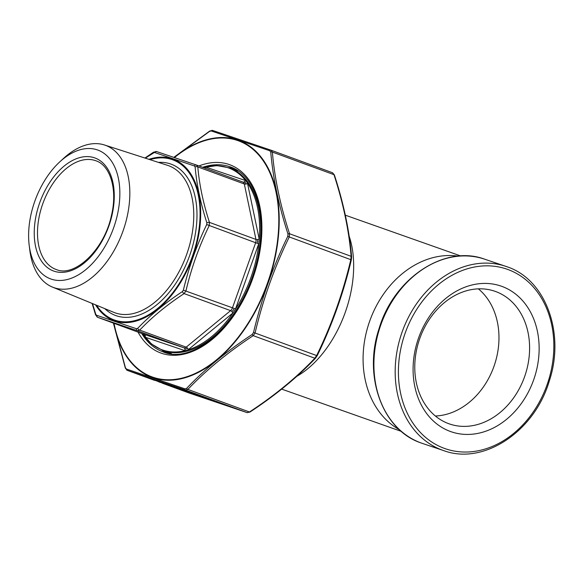 <?xml version="1.0" encoding="UTF-8"?>
<svg xmlns="http://www.w3.org/2000/svg" width="584" height="584" viewBox="0 0 584 584"><rect width="100%" height="100%" fill="white"/><g stroke="black" fill="none" stroke-linecap="round" stroke-linejoin="round"><path stroke-width="0.88" d="M450.3 431.445A76.978 61.225 -71.3 0 1 439.234 304.425A76.978 61.225 -71.3 0 1 538.82 340.932A76.978 61.225 -71.3 0 1 450.3 431.445M448.665 423.663A70.124 55.779 -71.3 0 1 419.575 339.07A70.124 55.779 -71.3 0 1 494.641 291.175A70.124 55.779 -71.3 0 1 525.023 375.468A70.124 55.779 -71.3 0 1 449.724 424.035A70.124 55.779 -71.3 0 1 448.665 423.663M478.369 288.854A70.124 55.779 -71.3 0 1 494.4 365.117A70.124 55.779 -71.3 0 1 435.372 416.005M203.385 167.579L205.444 167.024A96.827 58.67 110.1 0 1 245.66 180.624L247.419 182.982A96.827 58.67 110.1 0 1 259.245 239.257L258.851 243.382A96.827 58.67 110.1 0 1 235.352 309.374L233.038 312.849A96.827 58.67 110.1 0 1 187.982 349.896L185.106 350.685A96.827 58.67 110.1 0 1 162.797 350.064A96.827 58.67 110.1 0 1 144.883 337.085L143.131 334.727A96.827 58.67 110.1 0 1 142.459 333.741M244.806 182.128A5.292 3.205 110.1 0 1 245.733 183.369L244.806 182.128M143.781 333.96L144.708 335.201A5.292 3.205 110.1 0 1 143.927 334.282M257.69 240.301A5.292 3.205 110.1 0 1 257.486 242.477L257.69 240.301M186.917 348.546A5.292 3.205 110.1 0 1 185.398 348.962L186.917 348.546M233.717 309.235A5.292 3.205 110.1 0 1 232.49 311.068L233.717 309.235M92.491 303.578L95.747 314.243L96.469 315.207L136.452 328.726L137.627 328.398C150.183 315.28 165.111 303.001 182.412 291.577L183.361 290.153C188.793 267.377 196.574 245.514 206.714 224.555L206.875 222.869C200.589 203.261 196.669 184.617 195.122 166.929L194.406 165.965L154.424 152.446A2.314 2.015 -71.6 0 1 156.753 151.614L196.363 165.002A2.314 1.635 -71.1 0 1 196.392 165.017L197.815 166.929C199.29 184.529 203.174 203.02 209.466 222.394L209.145 225.738C199.02 246.536 191.297 268.217 185.989 290.774L184.113 293.599C166.9 304.885 152.103 317.054 139.707 330.106L137.371 330.748L97.696 317.338L144.175 334.377A4.628 2.803 -69.9 0 0 144.219 334.391A2.314 1.84 -71.3 0 1 145.168 337.202A6.942 4.205 110.1 0 1 144.883 337.085M51.224 279.115A68.613 41.581 110.1 0 1 29.2 245.324A68.613 41.581 110.1 0 1 59.802 161.841A68.613 41.581 110.1 0 1 119.618 199.947A68.613 41.581 110.1 0 1 51.224 279.115M59.802 161.841L63.598 158.352A75.686 45.866 110.1 0 1 104.543 145A75.686 45.866 110.1 0 1 123.085 230.811A75.686 45.866 110.1 0 1 54.13 287.715A75.686 45.866 110.1 0 1 52.45 287.087A75.686 45.866 110.1 0 1 29.842 250.441L29.2 245.324M154.424 152.446L145.306 158.155M96.469 315.207A2.314 2.015 -71.6 0 0 97.732 317.346L144.219 334.391L183.858 347.794L137.371 330.748A2.314 1.635 -71.1 0 1 136.452 328.726M137.627 328.398A2.314 1.46 43.7 0 0 139.707 330.106L186.194 347.151A2.314 1.285 -129.4 0 1 188.311 349.641A6.942 4.205 110.1 0 1 187.982 349.896M182.412 291.577A2.314 1.08 56.6 0 0 184.113 293.599L230.6 310.637A2.314 1.285 -129.4 0 1 232.717 313.133L188.311 349.641M183.361 290.153L232.476 307.819L255.631 242.783A4.628 2.803 -69.9 0 0 255.953 239.433L244.302 183.967A4.628 2.803 -69.9 0 0 242.915 182.069A4.628 2.803 -69.9 0 0 242.871 182.055L196.479 165.046M97.696 317.338L95.593 314.922A2.314 1.124 -17.8 0 1 95.747 314.243M206.714 224.555L258.69 243.864L235.534 308.899A6.942 4.205 110.1 0 1 235.352 309.374M206.875 222.869A2.314 1.124 -17.8 0 1 209.466 222.394L255.953 239.433A2.314 1.321 -11.9 0 0 259.172 238.841A6.942 4.205 110.1 0 1 259.245 239.257M195.122 166.929A2.314 1.496 -5 0 1 197.815 166.929L244.302 183.967A2.314 1.321 -11.9 0 0 247.514 183.376L259.172 238.841M194.406 165.965A2.314 1.635 -71.1 0 1 196.363 165.002L156.702 151.592L153.534 152.183A2.314 1.08 56.6 0 0 153.249 152.767M113.566 323.149L125.414 367.686L126.414 369.037L184.975 388.834L186.617 388.382A1.387 0.876 43.7 0 0 187.866 389.411L185.53 390.054L127.173 370.322L158.563 381.615M158.534 381.702L168.915 385.433L158.534 381.702L163.542 383.294M163.505 383.389L164.951 383.732M164.907 383.856L173.039 386.827L167.747 384.71M168.36 384.849L173.492 386.674M173.441 386.82L176.47 387.864L174.937 387.148M175.558 387.28L179.441 388.652M180.054 388.798L184.362 390.324M192.691 393.273L189.669 392.192M189.632 392.295L192.231 393.003M192.194 393.09L200.334 396.054L195.677 394.171M205.115 397.675L195.647 394.251L205.137 397.609M195.647 394.251L199.297 395.39M186.895 391.667L190.435 392.842M190.639 392.886L196.538 394.923M196.363 394.828L200.086 396.083M200.042 396.207L211.598 400.339L203.298 397.208M186.617 388.382C204.94 369.132 226.811 351.152 252.222 334.442L253.536 332.464C261.42 299.132 272.823 267.107 287.751 236.381L287.978 234.023C278.714 205.378 272.969 178.062 270.757 152.081L269.757 150.738L211.196 130.94L209.554 131.393L174.01 157.395M351.291 259.676L350.801 259.668L351.123 256.318C348.962 230.403 343.239 203.188 333.968 174.66L332.537 172.747L270.998 150.183M269.757 150.738A1.387 0.978 -71.1 0 1 270.932 150.161L272.378 152.081C274.538 177.996 280.254 205.218 289.533 233.739L289.211 237.089C274.29 267.698 262.924 299.614 255.12 332.836L253.237 335.654C227.891 352.269 206.101 370.19 187.866 389.411L249.456 411.99C274.808 395.375 296.599 377.461 314.834 358.233L316.711 355.415C331.632 324.806 342.998 292.883 350.801 259.668L287.751 236.381M162.213 383.17L188.72 392.886L247.12 412.632L249.456 411.99A1.387 0.65 -123.4 0 0 249.988 412.034L247.149 412.64A1.387 1.212 -71.6 0 1 247.12 412.632L185.53 390.054A1.387 0.978 -71.1 0 1 184.975 388.834M126.414 369.037A1.387 1.212 -71.6 0 0 127.173 370.322L154.41 380.308M287.978 234.023A1.387 0.672 -17.8 0 1 289.533 233.739L351.123 256.318A1.387 0.898 -5 0 1 351.612 256.931L351.356 259.719C343.523 293.037 332.121 325.047 317.163 355.751L253.536 332.464M317.076 355.758L315.601 358.08A1.387 0.876 -136.3 0 1 314.834 358.233L253.237 335.654A1.387 0.65 56.6 0 1 252.222 334.442M270.757 152.081A1.387 0.898 -5 0 1 272.378 152.081L333.968 174.66A1.387 0.672 -17.8 0 1 334.391 174.974L332.573 172.762M315.762 357.736A1.387 0.876 -136.3 0 1 315.601 358.08C297.38 377.308 275.509 395.288 249.988 412.034M247.361 412.684A1.387 1.212 -71.6 0 1 247.149 412.64L188.778 392.908A1.387 0.978 -71.1 0 1 188.763 392.901L162.235 383.177M127.137 370.307L125.319 368.095A1.387 0.672 -17.8 0 1 125.414 367.686M270.932 150.161L270.932 150.161A1.387 0.978 -71.1 0 1 270.947 150.168L212.561 130.429A1.387 1.212 -71.6 0 1 212.591 130.436L270.947 150.168M211.196 130.94A1.387 1.212 -71.6 0 1 212.561 130.429L209.729 131.035A1.387 0.65 56.6 0 0 209.554 131.393M203.268 397.295L203.845 397.317M203.794 397.478L211.598 400.339M207.78 398.952L207.298 398.821M197.494 395.361L197.1 395.229M203.137 397.339L202.487 397.193M196.304 394.988L196.801 394.937M201.728 396.872L198.487 395.777L201.728 396.872M201.794 396.894L202.356 397.12M193.749 394.207L197.012 395.346L193.778 394.12M197.012 395.346L196.494 395.047M191.975 393.499L191.399 393.331M196.012 394.923L196.385 395.061M192.683 393.74L186.186 391.521L192.764 393.718M186.836 391.82L186.245 391.36M191.275 393.287L190.734 393.141M186.873 391.769L187.376 391.944M199.341 395.499L208.503 398.814M184.325 390.426L192.611 393.324M192.574 393.412L193.012 393.579M188.639 391.915L187.997 391.893M187.208 391.565L187.61 391.725M184.142 390.397L183.5 390.368M182.712 390.046L183.113 390.207M176.945 387.966L176.302 387.937M175.514 387.608L175.915 387.769M167.404 384.878L163.462 383.462L167.404 384.878M160.695 382.505L158.447 381.746L160.702 382.484M349.174 236.272A92.6 56.115 110.1 0 1 345.268 312.331A92.6 56.115 110.1 0 1 296.796 376.322M458.221 256.15A92.6 73.657 108.7 0 0 369.738 320.996A92.6 73.657 108.7 0 0 399.514 429.773M443.643 450.6C483.545 465.514 534.535 431.598 549.288 381.002C565.283 333.449 545.843 279.758 507.423 266.903L484.669 259.187A97.229 77.336 108.7 0 0 380.571 325.595A97.229 77.336 108.7 0 0 420.911 442.891A97.229 77.336 108.7 0 0 422.378 443.409L443.643 450.6A97.229 77.336 -71.3 0 1 442.176 450.081A97.229 77.336 -71.3 0 1 401.843 332.785A97.229 77.336 -71.3 0 1 505.934 266.377A97.229 77.336 -71.3 0 1 507.401 266.895M507.956 269.523A94.915 75.497 108.7 0 0 398.806 381.133A94.915 75.497 108.7 0 0 521.592 426.152A94.915 75.497 108.7 0 0 507.956 269.523M238.549 171.163A97.229 58.918 -69.9 0 0 238.425 171.112L229.607 167.885A97.229 58.918 110.1 0 1 251.711 278.75A97.229 58.918 110.1 0 1 163.527 350.765A97.229 58.918 110.1 0 1 162.673 350.466L171.492 353.7A97.229 58.918 -69.9 0 0 171.616 353.743M185.106 350.685A6.942 4.205 110.1 0 1 184.807 350.604L145.168 337.202M143.131 334.727A6.942 4.205 110.1 0 1 143.036 334.333L142.949 333.924M205.444 167.024A6.942 4.205 110.1 0 1 205.736 167.104L245.382 180.507A6.942 4.205 110.1 0 1 245.66 180.624M247.419 182.982A6.942 4.205 110.1 0 1 247.514 183.376M258.851 243.382A6.942 4.205 110.1 0 1 258.69 243.864M205.736 167.104A2.314 1.84 -71.3 0 1 205.042 168.185M245.382 180.507A2.314 1.84 -71.3 0 1 242.907 182.069L196.436 165.031M235.534 308.899L232.476 307.819A4.628 2.803 -69.9 0 1 230.6 310.637L186.194 347.151A4.628 2.803 -69.9 0 1 183.858 347.794A2.314 1.84 -71.3 0 1 184.807 350.604M96.557 305.257A85.249 51.655 -69.9 0 0 114.807 320.142A85.249 51.655 -69.9 0 0 197.173 239.564A85.249 51.655 -69.9 0 0 149.942 159.651M158.41 162.381A80.607 48.844 110.1 0 1 192.64 246.09A80.607 48.844 110.1 0 1 116.362 315.769A80.607 48.844 110.1 0 1 104.791 308.644M56.042 269.458L56.517 269.625C74.715 277.451 104.434 249.675 111.456 215.387C117.793 189.362 110.157 165.257 95.885 160.775A57.874 35.069 -69.9 0 0 43.041 203.042A57.874 35.069 -69.9 0 0 56.042 269.458A57.874 35.069 -69.9 0 0 56.553 269.633M54.049 271.18A60.188 36.471 110.1 0 1 54.407 176.01A60.188 36.471 110.1 0 1 114.26 196.253A60.188 36.471 110.1 0 1 54.049 271.18M52.45 287.087L113.727 312.323A78.293 47.443 -69.9 0 0 115.464 312.973A78.293 47.443 -69.9 0 0 186.785 254.113A78.293 47.443 -69.9 0 0 167.608 165.352L104.543 145M168.207 353.247A98.156 59.48 110.1 0 1 164.527 351.145M231.461 168.564A98.156 59.48 110.1 0 1 235.629 169.338M148.92 159.315A86.038 52.137 110.1 0 1 197.961 238.739A86.038 52.137 110.1 0 1 114.647 320.923A86.038 52.137 110.1 0 1 95.564 304.848M114.033 323.324A125.691 76.161 -69.9 0 0 245.156 327.69A125.691 76.161 -69.9 0 0 237.433 140.452A125.691 76.161 -69.9 0 0 174.463 157.549M198.947 165.951A100.244 60.743 110.1 0 1 228.899 164.433A100.244 60.743 110.1 0 1 242.615 301.264A100.244 60.743 110.1 0 1 138.021 332.121M271.042 150.205L332.537 172.747M141.73 333.479A98.389 59.619 -69.9 0 0 162.79 351.743C196.969 367.226 250.806 312.674 259.493 251.295C266.757 210.656 253.894 174.733 230.527 166.987A98.389 59.619 -69.9 0 0 229.658 166.681A98.389 59.619 -69.9 0 0 202.648 167.309M162.374 350.349L166.674 352.911A98.389 59.619 110.1 0 1 162.228 350.298M229.162 167.725A98.389 59.619 110.1 0 1 234.221 168.586M174.142 157.439A126.166 76.453 110.1 0 1 237.659 140.029A126.166 76.453 110.1 0 1 267.779 283.371A126.166 76.453 110.1 0 1 153.015 377.731A126.166 76.453 110.1 0 1 113.712 323.207M401.339 431.394L281.7 389.119M460.732 255.967L345.319 215.182M420.933 442.898L420.889 442.884C382.469 430.028 363.029 376.33 379.023 328.785C393.777 278.181 444.767 244.265 484.669 259.187M162.673 350.466L151.497 344.005L142.408 333.727M229.607 167.885L216.905 165.586L203.327 167.557M95.593 314.922L92.119 303.424M144.949 158.038L153.534 152.183M229.308 167.776L234.25 168.601M351.612 256.931C349.436 230.906 343.699 203.582 334.391 174.974M125.319 368.095L113.391 323.091M173.842 157.337L209.729 131.035"/></g></svg>
